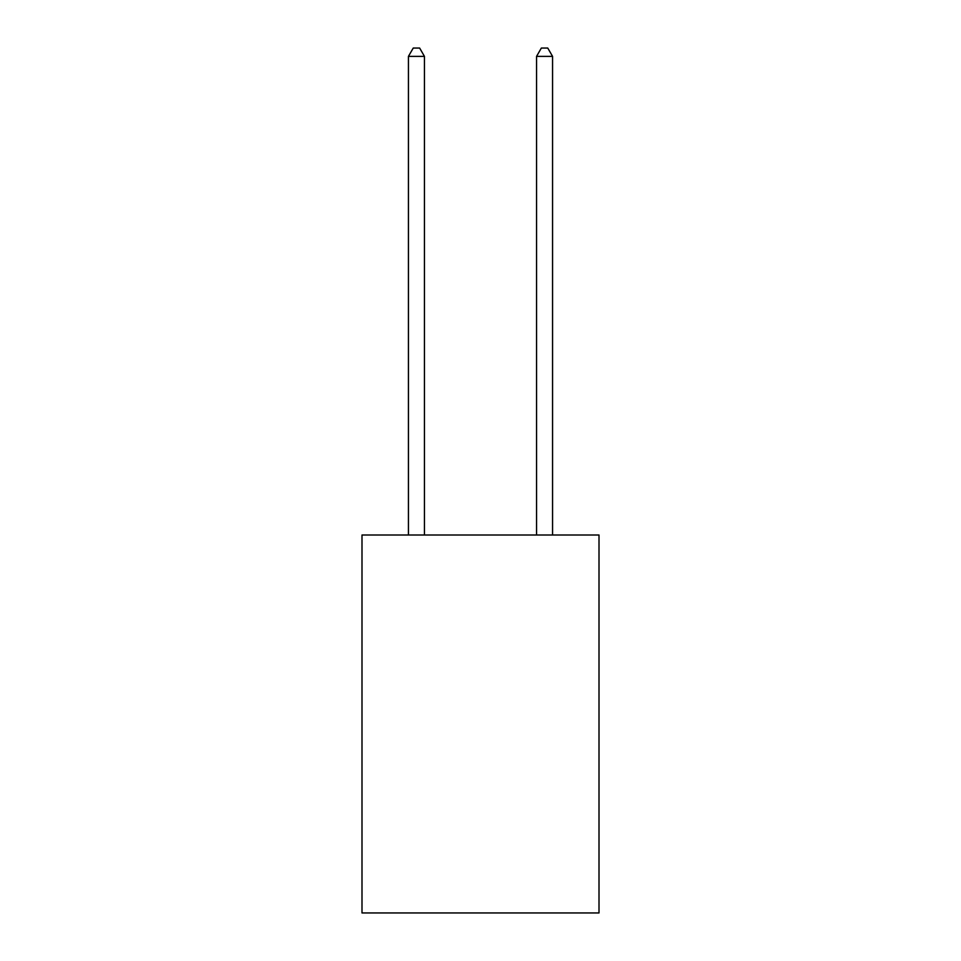 <?xml version="1.0" encoding="UTF-8"?>
<svg xmlns="http://www.w3.org/2000/svg" width="961" height="961" viewBox="0 0 961 961"><rect width="100%" height="100%" fill="white"/><g stroke="black" fill="none" stroke-linecap="round" stroke-linejoin="round"><path stroke-width="1.44" d="M599.003 535.013L599.003 912.95L361.997 912.95L361.997 535.013L599.003 535.013M424.45 535.013L424.45 56.375L408.437 56.375L408.437 535.013M408.437 56.375L413.242 48.05L419.645 48.05L424.45 56.375M552.563 535.013L552.563 56.375L536.55 56.375L536.55 535.013M536.55 56.375L541.355 48.05L547.758 48.05L552.563 56.375"/></g></svg>
